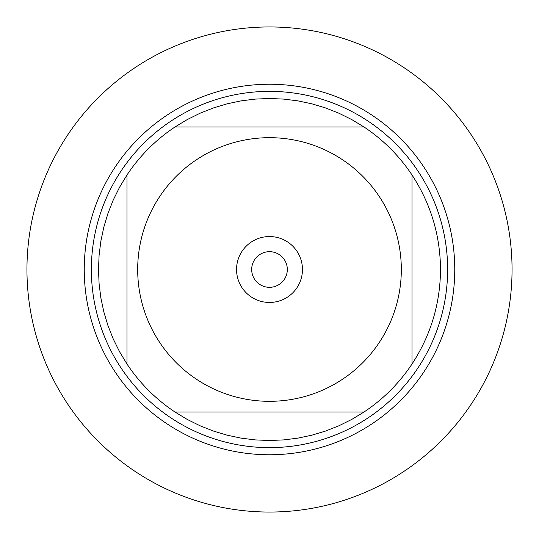 <?xml version="1.0" encoding="UTF-8"?>
<svg xmlns="http://www.w3.org/2000/svg" width="539" height="539" viewBox="0 0 539 539"><rect width="100%" height="100%" fill="white"/><g stroke="black" fill="none" stroke-linecap="round" stroke-linejoin="round"><path stroke-width="0.81" d="M26.95 269.5A242.55 242.55 0 0 1 390.775 59.445A242.55 242.55 0 0 1 390.775 479.555A242.55 242.55 0 0 1 26.95 269.5L26.95 269.5M91.367 269.5A178.133 178.133 0 0 1 358.563 115.231A178.133 178.133 0 0 1 358.563 423.769A178.133 178.133 0 0 1 91.367 269.5M251.686 269.5A17.814 17.814 0 0 0 278.407 284.929A17.814 17.814 0 0 0 278.407 254.071A17.814 17.814 0 0 0 251.686 269.5M236.547 269.5A32.953 32.953 0 0 1 285.98 240.96A32.953 32.953 0 0 1 285.98 298.04A32.953 32.953 0 0 1 236.547 269.5M401.319 269.5A131.819 131.819 0 0 0 231.447 143.293A131.819 131.819 0 0 0 159.652 342.366A131.819 131.819 0 0 0 401.319 269.5M364.027 126.995L351.785 119.591L338.97 113.244L325.671 107.982L311.973 103.852L297.979 100.881L283.79 99.095L269.5 98.496L255.21 99.095L241.021 100.881L227.027 103.852L213.329 107.982L200.03 113.244L187.215 119.591L174.973 126.995A171.004 171.004 0 0 0 126.995 174.973L119.591 187.215L113.244 200.03L107.982 213.329L103.852 227.027L100.881 241.021L99.095 255.21L98.496 269.5L99.095 283.79L100.881 297.979L103.852 311.973L107.982 325.671L113.244 338.97L119.591 351.785L126.995 364.027A171.004 171.004 0 0 0 174.973 412.005L187.215 419.409L200.03 425.756L213.329 431.018L227.027 435.148L241.021 438.119L255.21 439.905L269.5 440.504L283.79 439.905L297.979 438.119L311.973 435.148L325.671 431.018L338.97 425.756L351.785 419.409L364.027 412.005A171.004 171.004 0 0 0 412.005 364.027L412.005 174.973A171.004 171.004 0 0 0 364.027 126.995L174.973 126.995A171.004 171.004 0 0 0 126.995 174.973L126.995 364.027A171.004 171.004 0 0 0 174.973 412.005L364.027 412.005A171.004 171.004 0 0 0 412.005 364.027C430.749 335.305 440.248 303.794 440.504 269.5C440.248 235.206 430.749 203.695 412.005 174.973A171.004 171.004 0 0 0 364.027 126.995M512.05 269.5A242.55 242.55 0 0 1 148.225 479.555A242.55 242.55 0 0 1 148.225 59.445A242.55 242.55 0 0 1 512.05 269.5M84.246 269.5A185.254 185.254 0 0 1 362.127 109.06A185.254 185.254 0 0 1 362.127 429.94A185.254 185.254 0 0 1 84.246 269.5"/></g></svg>
